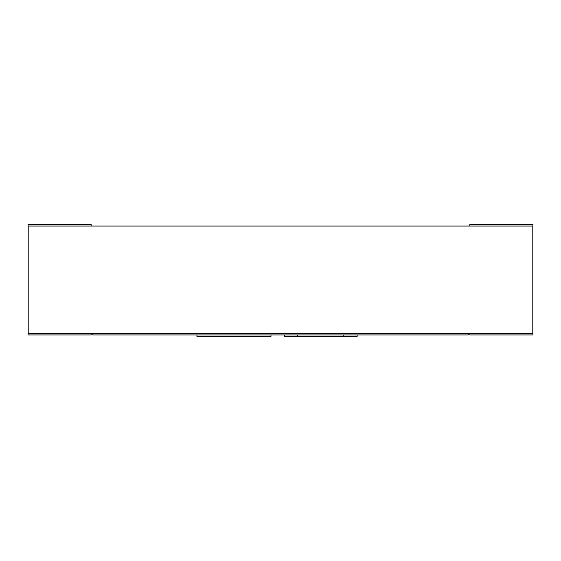 <?xml version="1.0" encoding="UTF-8"?>
<svg xmlns="http://www.w3.org/2000/svg" width="561" height="561" viewBox="0 0 561 561"><rect width="100%" height="100%" fill="white"/><g stroke="black" fill="none" stroke-linecap="round" stroke-linejoin="round"><path stroke-width="0.84" d="M91.163 226.069L91.163 224.484L28.05 224.484L28.05 226.069L532.95 226.069L532.95 224.484L469.838 224.484L469.838 226.069M28.05 333.36L28.05 334.931L91.163 334.931L91.163 333.36L28.05 333.36M469.838 333.36L532.95 333.36L532.95 334.931L469.838 334.931L469.838 333.36L91.163 333.36M92.74 334.938L92.74 333.36M92.74 334.931L468.26 334.931M468.26 334.938L468.26 333.36M196.939 334.931L196.939 336.516L270.97 336.516L270.97 334.931M284.322 334.931L284.322 336.516L357.147 336.516L357.147 334.931M343.795 336.516L343.795 334.931M297.674 336.516L297.674 334.931M28.204 226.069L28.204 333.36M532.796 226.069L532.796 333.36"/></g></svg>

